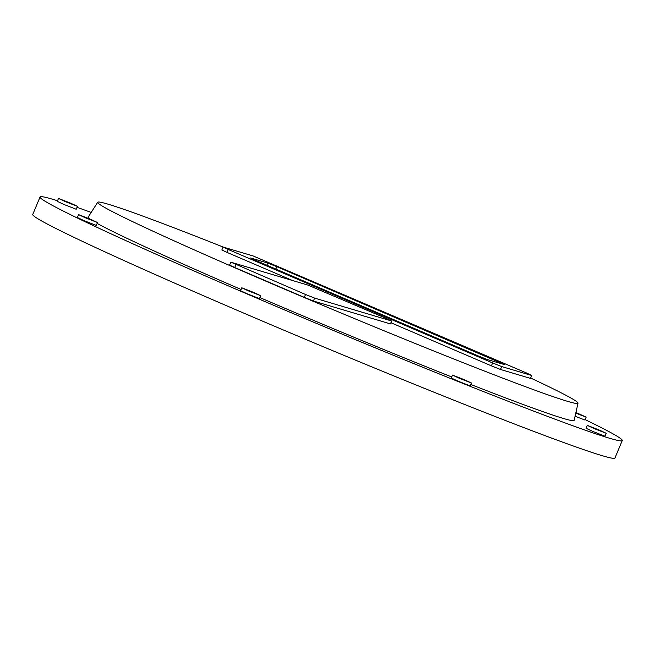 <?xml version="1.0" encoding="UTF-8"?>
<svg xmlns="http://www.w3.org/2000/svg" width="655" height="655" viewBox="0 0 655 655"><rect width="100%" height="100%" fill="white"/><g stroke="black" fill="none" stroke-linecap="round" stroke-linejoin="round"><path stroke-width="0.98" d="M460.039 378.475L468.513 381.783L460.039 378.475M464.739 379.867L452.507 375.086L459.188 378.222L471.428 383.003L464.739 379.867M452.507 375.086L451.287 377.992L457.968 381.128L470.208 385.91L471.428 383.003M594.846 428.763L603.32 432.071L594.846 428.763M599.546 430.163L587.306 425.373L593.995 428.509L606.227 433.291L599.546 430.163M587.306 425.373L586.094 428.288L592.775 431.416L605.015 436.197L606.227 433.291M575.802 413.018L583.245 415.892L575.901 412.584M575.778 413.117L586.151 417.112L575.917 412.486M66.049 201.822L74.514 205.13L66.049 201.822M70.74 203.214L58.508 198.432L65.189 201.568L77.429 206.35L70.74 203.214M58.508 198.432L57.288 201.339L63.977 204.475L76.209 209.256L77.429 206.35M86.124 218L94.59 221.308L86.124 218M90.816 219.392L78.584 214.611L85.265 217.747L97.505 222.528L90.816 219.392M78.584 214.611L77.364 217.517L84.053 220.653L96.285 225.435L97.505 222.528M249.318 291.172L257.792 294.48L249.318 291.172M254.017 292.564L241.785 287.782L248.466 290.918L260.706 295.7L254.017 292.564M241.785 287.782L240.565 290.697L247.246 293.825L259.486 298.606L260.706 295.7M223.224 247.074A260.322 8.196 22.7 0 0 97.71 202.272A260.322 8.196 22.7 0 0 267.396 281.822A260.322 8.196 22.7 0 0 578.013 403.185A260.322 8.196 22.7 0 0 530.82 378.115M259.912 297.591A263.384 8.286 22.7 0 0 451.721 376.952M470.806 384.477A263.384 8.286 22.7 0 0 574.148 420.371L578.013 403.185M91.192 212.416A315.538 9.931 22.7 0 0 77.012 207.34M57.525 200.766A315.538 9.931 22.7 0 0 40.053 196.999A315.538 9.931 22.7 0 0 245.756 293.383A315.538 9.931 22.7 0 0 622.25 440.537A315.538 9.931 22.7 0 0 585.103 419.618M40.053 196.999L32.75 214.463A315.538 9.931 22.7 0 0 238.453 310.838A315.538 9.931 22.7 0 0 614.947 458.001L622.25 440.537M97.71 202.272L88.196 217.092A263.384 8.286 22.7 0 0 89.751 218.942M97.136 223.412A263.384 8.286 22.7 0 0 241.073 289.477M575.074 416.244L584.94 420.019L586.151 417.112M501.705 366.563L500.485 369.477L530.378 378.361L531.909 375.511L526.767 373.096L253.272 256.007L223.388 247.123L228.21 249.473L492.609 362.944L501.705 366.563L531.59 375.454M500.485 369.477L491.397 365.85L492.609 362.944M228.21 249.473L226.99 252.38L292.638 280.553M391.06 322.792L491.397 365.85M226.99 252.38L221.848 249.973L223.068 247.058M531.909 375.511L530.378 378.361M235.956 264.62L234.736 267.527L304.321 297.386L305.533 294.48L314.629 298.099L391.485 320.95L386.663 318.6L307.989 285.113L231.133 262.262L305.533 294.48M234.736 267.527L229.594 265.119L230.814 262.205M391.805 321.007L390.585 323.914L391.485 320.95M314.629 298.099L313.409 301.005L390.265 323.857M313.409 301.005L304.321 297.386M266.847 265.209L267.748 263.056L250.669 257.98L255.491 260.33L478.142 355.886L487.238 359.513L504.637 364.647L276.836 266.683L275.837 269.066M267.748 263.056L276.836 266.683M499.151 363.05L499.495 362.24"/></g></svg>
